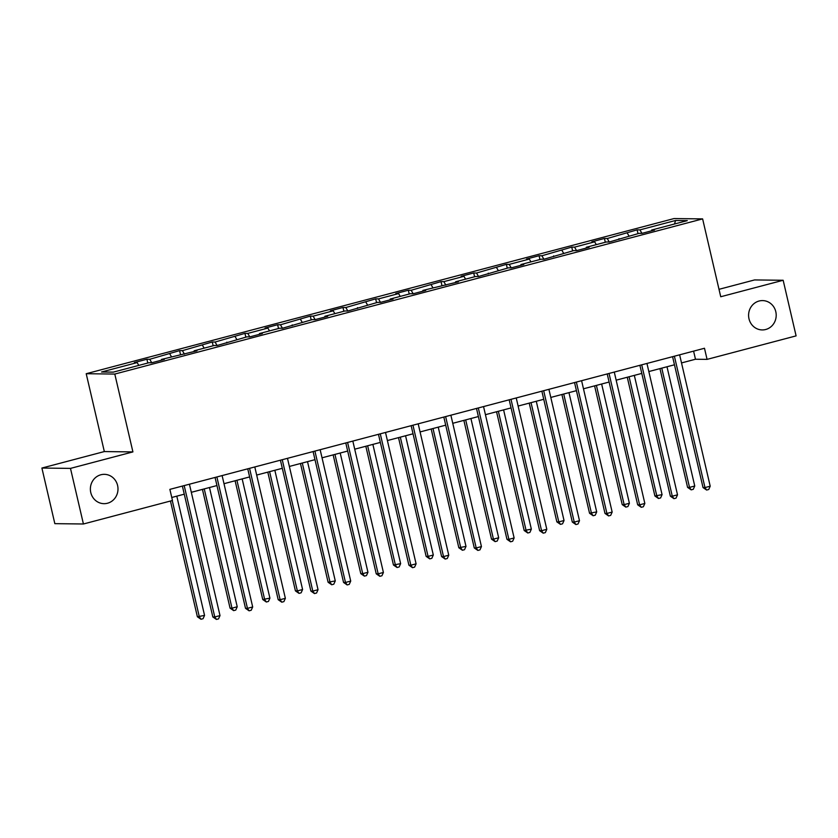 <?xml version="1.0" encoding="UTF-8"?>
<svg xmlns="http://www.w3.org/2000/svg" width="838" height="838" viewBox="0 0 838 838"><rect width="100%" height="100%" fill="white"/><g stroke="black" fill="none" stroke-linecap="round" stroke-linejoin="round"><path stroke-width="1.26" d="M117.592 485.464A14.665 13.806 -89.3 0 1 104.017 503.669A14.665 13.806 -89.3 0 1 90.776 492.545A14.665 13.806 -89.3 0 1 104.362 474.339A14.665 13.806 -89.3 0 1 117.592 485.464M775.799 311.726A14.665 13.806 -89.3 0 1 762.224 329.931A14.665 13.806 -89.3 0 1 748.994 318.807A14.665 13.806 -89.3 0 1 762.57 300.591A14.665 13.806 -89.3 0 1 775.799 311.726M41.9 468.044L70.486 468.39L132.917 451.912L104.331 451.567L41.9 468.044L54.837 523.656L83.423 523.991L172.46 500.496L169.873 489.371L704.475 348.262L707.073 359.376L796.1 335.881L783.163 280.269L754.577 279.934L719.004 289.32M104.331 451.567L86.209 373.717L674.035 218.561L702.621 218.896L114.796 374.062L86.209 373.717M151.72 362.77L148.902 362.739L113.287 372.135L101.545 371.999L137.16 362.592L134.342 362.561L146.912 359.24L149.73 359.282L151.741 362.76L164.29 359.45L161.472 359.418L196.972 350.829L194.154 350.787L214.256 345.486L217.084 345.518L246.938 336.855L249.755 336.886L262.325 333.576L259.508 333.534L279.62 328.234L282.437 328.266L312.302 319.603L315.119 319.634L327.689 316.324L324.872 316.282L344.984 310.982L347.801 311.013L377.666 302.35L380.483 302.382L393.053 299.072L390.225 299.03L410.337 293.729L413.165 293.761L425.725 290.44L422.907 290.409L458.407 281.819L455.589 281.778L475.701 276.477L478.519 276.509L508.383 267.846L511.201 267.877L523.771 264.567L520.953 264.525L541.065 259.225L543.883 259.256L573.737 250.593L576.565 250.625L589.124 247.315L586.307 247.273L606.419 241.973L609.236 242.004L639.101 233.341L641.918 233.373L654.488 230.062L651.671 230.021L687.286 220.624L675.543 220.488L674.527 223.987M149.73 359.282L179.583 350.619L180.463 354.401M675.543 220.488L639.928 229.884L637.11 229.853L607.246 238.516L604.428 238.474L591.858 241.794L594.676 241.826L574.564 247.137L571.746 247.105L541.882 255.768L539.064 255.726L526.494 259.047L529.323 259.078L509.211 264.389L506.382 264.358L476.529 273.02L473.711 272.979L461.141 276.299L463.959 276.331L443.847 281.641L441.029 281.61L411.165 290.273L408.347 290.231L395.777 293.551L398.595 293.583L378.483 298.894L375.665 298.862L345.811 307.525L342.983 307.483L330.413 310.804L333.241 310.835L313.129 316.146L310.311 316.115L280.447 324.777L277.629 324.735L265.059 328.056L267.877 328.087L247.765 333.398L244.947 333.367L215.083 342.03L212.265 341.988L182.412 350.651L179.583 350.619M161.378 360.214L161.472 359.418M169.842 353.971L171.465 356.779M194.06 351.593L194.154 350.787M182.412 350.651L184.423 354.139M202.513 345.34L204.137 348.158M226.742 342.962L226.826 342.166M215.083 342.03L217.105 345.507M235.195 336.719L236.819 339.526M259.413 334.341L259.508 333.534M247.765 333.398L249.776 336.886M267.877 328.087L269.501 330.905M292.095 325.71L292.19 324.914M280.447 324.777L282.458 328.255M300.559 319.467L302.183 322.274M324.777 317.089L324.872 316.282M313.129 316.146L315.14 319.634M333.241 310.835L334.865 313.653M357.459 308.457L357.554 307.661M345.811 307.525L347.822 311.003M365.913 302.214L367.536 305.022M390.141 299.836L390.225 299.03M378.483 298.894L380.504 302.382M398.595 293.583L400.218 296.401M422.813 291.205L422.907 290.409M411.165 290.273L413.176 293.75M431.277 284.962L432.9 287.769M455.495 282.584L455.589 281.778M443.847 281.641L445.858 285.13M463.959 276.331L465.582 279.148M488.177 273.953L488.271 273.157M476.529 273.02L478.54 276.498M496.641 267.71L498.264 270.517M520.859 265.332L520.953 264.525M509.211 264.389L511.222 267.877M529.323 259.078L530.936 261.896M553.541 256.7L553.625 255.904M541.882 255.768L543.904 259.246M561.994 250.457L563.618 253.265M586.212 248.079L586.307 247.273M574.564 247.137L576.575 250.625M594.676 241.826L596.3 244.644M618.894 239.448L618.989 238.652M607.246 238.516L609.257 241.993M627.358 233.205L628.982 236.012M651.576 230.827L651.671 230.021M639.928 229.884L641.939 233.373M70.486 468.39L83.423 523.991M132.917 451.912L114.796 374.062M702.621 218.896L720.732 296.746L783.163 280.269M681.514 362.927L695.477 359.24L707.073 359.376M171.759 497.479L184.266 494.179M191.315 492.315L216.948 485.558M223.997 483.694L249.63 476.927M256.679 475.062L282.301 468.306M289.361 466.441L314.983 459.674M322.033 457.81L347.665 451.054M354.715 449.189L380.347 442.422M387.397 440.558L413.029 433.801M420.079 431.937L445.711 425.17M452.761 423.305L478.383 416.549M485.443 414.684L511.065 407.917M518.114 406.053L543.747 399.297M550.796 397.432L576.429 390.665M583.478 388.801L609.111 382.044M616.16 380.18L641.782 373.413M648.842 371.548L674.464 364.792M137.16 362.592L138.783 365.41M693.592 351.132L695.477 359.24M637.11 229.853L637.99 233.634M604.428 238.474L605.308 242.266M571.746 247.105L572.626 250.887M539.064 255.726L539.944 259.518M506.382 264.358L507.262 268.139M473.711 272.979L474.591 276.77M441.029 281.61L441.909 285.391M408.347 290.231L409.227 294.023M375.665 298.862L376.545 302.644M342.983 307.483L343.863 311.275M310.311 316.115L311.191 319.896M277.629 324.735L278.509 328.527M244.947 333.367L245.827 337.148M212.265 341.988L213.145 345.78M146.912 359.24L147.792 363.032M672.579 356.674L703.03 487.559L704.968 487.58L674.391 356.202M710.205 486.197L708.728 489.497L706.633 490.052L704.968 487.58L710.205 486.197L679.628 354.82M706.633 490.052L703.03 487.559M659.946 368.615L687.579 487.37L689.517 487.391L694.754 486.009L666.996 366.761M661.769 368.144L689.517 487.391L691.182 489.863L687.579 487.37M694.754 486.009L693.277 489.308L691.182 489.863M639.897 365.305L670.358 496.18L672.286 496.201L641.709 364.823M677.523 494.818L676.046 498.118L673.951 498.673L672.286 496.201L677.523 494.818L646.946 363.441M673.951 498.673L670.358 496.18M607.215 373.926L637.676 504.811L639.604 504.832L609.037 373.455M644.841 503.449L643.364 506.749L641.269 507.304L639.604 504.832L644.841 503.449L614.275 372.072M641.269 507.304L637.676 504.811M627.264 377.247L654.907 496.002L662.072 494.64L634.324 375.382M629.087 376.765L656.835 496.023L658.5 498.495L654.907 496.002M662.072 494.64L660.595 497.94L658.5 498.495M594.592 385.868L622.225 504.623L624.153 504.644L629.39 503.261L601.642 384.014M596.405 385.396L624.153 504.644L625.818 507.116L622.225 504.623M629.39 503.261L627.913 506.561L625.818 507.116M574.543 382.557L604.994 513.432L606.922 513.453L576.355 382.076M612.159 512.07L610.682 515.37L608.587 515.925L606.922 513.453L612.159 512.07L581.593 380.693M608.587 515.925L604.994 513.432M541.861 391.178L572.312 522.064L574.25 522.084L543.673 390.707M579.487 520.702L578.01 524.001L575.915 524.557L574.25 522.084L579.487 520.702L548.911 389.324M575.915 524.557L572.312 522.064M509.179 399.81L539.63 530.684L541.568 530.705L510.991 399.328M546.805 529.323L545.329 532.622L543.234 533.178L541.568 530.705L546.805 529.323L516.229 397.945M543.234 533.178L539.63 530.684M561.91 394.499L589.543 513.254L596.708 511.892L568.96 392.634M563.723 394.017L591.471 513.275L593.136 515.747L589.543 513.254M596.708 511.892L595.231 515.192L593.136 515.747M529.228 403.12L556.861 521.875L558.799 521.896L564.037 520.513L536.278 401.266M531.041 402.649L558.799 521.896L560.454 524.368L556.861 521.875M564.037 520.513L562.549 523.813L560.454 524.368M496.546 411.751L524.179 530.506L531.355 529.145L503.596 409.887M498.359 411.269L526.117 530.527L527.783 532.999L524.179 530.506M531.355 529.145L529.878 532.444L527.783 532.999M476.497 408.431L506.959 539.316L508.886 539.337L478.309 407.959M514.123 537.954L512.647 541.254L510.552 541.809L508.886 539.337L514.123 537.954L483.547 406.577M510.552 541.809L506.959 539.316M463.864 420.372L491.508 539.127L493.435 539.148L498.673 537.766L470.925 418.518M465.687 419.901L493.435 539.148L495.101 541.62L491.508 539.127M498.673 537.766L497.196 541.065L495.101 541.62M443.815 417.062L474.277 547.937L476.204 547.958L445.638 416.58M481.441 546.575L479.965 549.875L477.87 550.43L476.204 547.958L481.441 546.575L450.875 415.198M477.87 550.43L474.277 547.937M431.193 429.004L458.826 547.759L465.991 546.397L438.243 427.139M433.005 428.522L460.753 547.78L462.419 550.252L458.826 547.759M465.991 546.397L464.514 549.697L462.419 550.252M411.144 425.683L441.595 556.568L443.522 556.589L412.956 425.212M448.759 555.206L447.283 558.506L445.188 559.061L443.522 556.589L448.759 555.206L418.193 423.829M445.188 559.061L441.595 556.568M398.511 437.625L426.144 556.38L428.071 556.401L433.309 555.018L405.561 435.77M400.323 437.153L428.071 556.401L429.737 558.873L426.144 556.38M433.309 555.018L431.832 558.317L429.737 558.873M378.462 434.314L408.913 565.189L410.85 565.21L380.274 433.833M416.088 563.827L414.611 567.127L412.516 567.682L410.85 565.21L416.088 563.827L385.511 432.45M412.516 567.682L408.913 565.189M365.829 446.256L393.462 565.011L400.637 563.649L372.879 444.391M367.641 445.774L395.4 565.032L397.055 567.504L393.462 565.011M400.637 563.649L399.15 566.949L397.055 567.504M345.78 442.935L376.231 573.821L378.168 573.841L347.592 442.464M383.406 572.459L381.929 575.758L379.834 576.314L378.168 573.841L383.406 572.459L352.829 441.081M379.834 576.314L376.231 573.821M333.147 454.877L360.78 573.632L362.718 573.653L367.955 572.27L340.197 453.023M334.959 454.406L362.718 573.653L364.383 576.125L360.78 573.632M367.955 572.27L366.478 575.57L364.383 576.125M313.098 451.567L343.559 582.441L345.486 582.462L314.91 451.085M350.724 581.08L349.247 584.379L347.152 584.934L345.486 582.462L350.724 581.08L320.147 449.702M347.152 584.934L343.559 582.441M300.465 463.508L328.108 582.263L335.273 580.902L307.525 461.644M302.288 463.026L330.036 582.284L331.701 584.756L328.108 582.263M335.273 580.902L333.796 584.201L331.701 584.756M280.416 460.188L310.877 591.073L312.804 591.094L282.238 459.716M318.042 589.711L316.565 593.011L314.47 593.566L312.804 591.094L318.042 589.711L287.476 458.334M314.47 593.566L310.877 591.073M267.793 472.129L295.426 590.884L297.354 590.905L302.591 589.523L274.843 470.275M269.606 471.658L297.354 590.905L299.019 593.377L295.426 590.884M302.591 589.523L301.114 592.822L299.019 593.377M247.744 468.819L278.195 599.694L280.122 599.715L249.556 468.337M285.36 598.332L283.883 601.632L281.788 602.187L280.122 599.715L285.36 598.332L254.794 466.955M281.788 602.187L278.195 599.694M235.111 480.761L262.744 599.516L269.909 598.154L242.161 478.896M236.924 480.279L264.672 599.537L266.337 602.009L262.744 599.516M269.909 598.154L268.432 601.454L266.337 602.009M215.062 477.44L245.513 608.325L247.451 608.346L216.874 476.969M252.688 606.963L251.201 610.263L249.106 610.818L247.451 608.346L252.688 606.963L222.112 475.586M249.106 610.818L245.513 608.325M202.429 489.382L230.062 608.137L231.99 608.158L237.227 606.775L209.479 487.527M204.242 488.91L231.99 608.158L233.655 610.63L230.062 608.137M237.227 606.775L235.75 610.074L233.655 610.63M182.38 486.071L212.831 616.946L214.769 616.967L184.192 485.59M220.006 615.584L218.529 618.884L216.434 619.439L214.769 616.967L220.006 615.584L189.43 484.207M216.434 619.439L212.831 616.946M170.449 501.019L197.38 616.768L204.556 615.406L176.797 496.148M172.261 500.548L199.318 616.789L200.984 619.261L197.38 616.768M204.556 615.406L203.079 618.706L200.984 619.261"/></g></svg>
